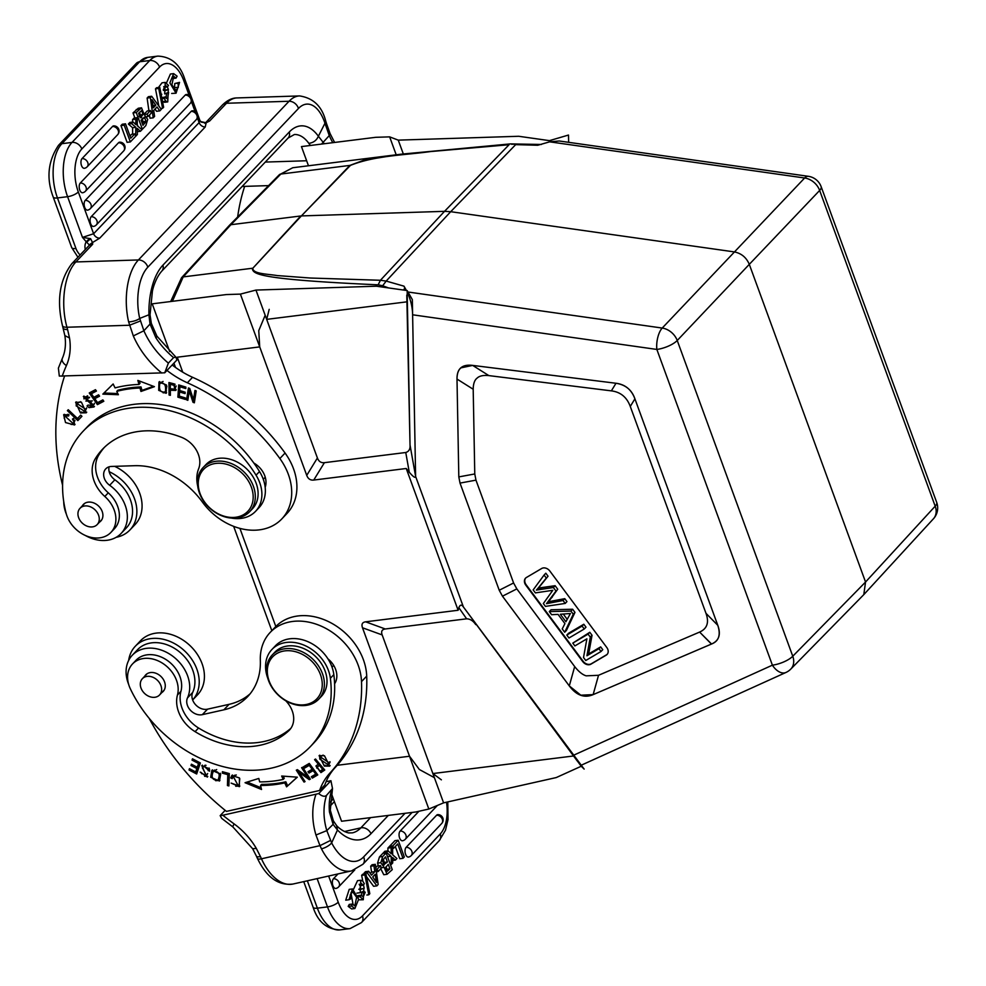 <?xml version="1.0" encoding="UTF-8"?>
<svg xmlns="http://www.w3.org/2000/svg" width="986" height="986" viewBox="0 0 986 986"><rect width="100%" height="100%" fill="white"/><g stroke="black" fill="none" stroke-linecap="round" stroke-linejoin="round"><path stroke-width="1.48" d="M580.384 765.099L463.395 606.957C461.584 604.356 460.068 604.603 458.847 607.696L458.12 610.26L406.244 468.498L313.745 480.059C310.393 480.428 308.063 478.876 306.732 475.375L259.712 346.899L177.27 357.203L182.755 372.19M269.203 309.345L266.676 319.365L317.406 457.985L255.953 290.069L376.405 286.211L407.156 290.562L412.333 299.596L415.611 476.411C415.5 478.407 413.38 477.014 409.276 472.232C413.356 477.002 415.476 478.395 415.611 476.411L463.395 606.957L577.315 761.069M406.787 295.11L410.028 445.019L415.611 476.411L412.616 314.793C412.53 307.459 410.731 299.83 407.23 291.893L407.181 291.819M711.436 644.068L593.141 694.625C584.439 698.347 576.49 695.438 569.292 685.911L502.466 596.185L499.224 590.257L460.018 483.091L458.81 476.904L456.999 379.055C456.875 368.653 462.101 364.105 472.664 365.399L615.991 383.258C625.173 384.417 631.484 389.606 634.91 398.837L717.796 625.321C720.902 634.947 718.831 641.183 711.559 644.006C719.028 640.752 721.111 634.528 717.796 625.321L705.988 613.329L630.276 406.442C626.837 397.198 620.539 392.009 611.357 390.863L488.859 375.604C483.313 375.074 479.43 375.888 477.212 378.032C474.623 379.906 473.28 383.64 473.194 389.248L474.771 473.958L475.967 480.145L513.595 582.972L516.837 588.901L574.678 666.573C578.683 671.676 582.529 674.769 586.202 675.841L598.527 675.287L699.752 632.014C707.184 628.637 709.254 622.4 705.988 613.329L630.276 406.442C626.837 397.198 620.539 392.009 611.357 390.863L488.859 375.604C483.313 375.074 479.43 375.888 477.212 378.032C474.623 379.906 473.28 383.64 473.194 389.248L474.771 473.958L475.967 480.145L513.595 582.972L516.837 588.901L574.678 666.573C578.683 671.676 582.529 674.769 586.202 675.841L598.527 675.287L699.752 632.014C707.184 628.637 709.254 622.4 705.988 613.329L717.796 625.321L634.91 398.837C631.866 389.951 625.555 384.762 615.991 383.258L611.357 390.863L615.991 383.258L472.664 365.399L461.017 367.84C458.379 369.849 457.036 373.595 456.999 379.055L458.81 476.904L460.018 483.091L475.967 480.145L460.018 483.091L499.224 590.257L502.466 596.185L569.292 685.911L580.816 695.192L593.141 694.625L598.527 675.287L593.141 694.625L711.559 644.006L699.629 632.075L711.436 644.068M865.548 582.023L863.798 594.632L790.784 669.087A16.035 12.436 44.4 0 0 792.769 656.232L865.548 582.023L749.298 264.347L819.649 190.446A16.035 12.584 -136.4 0 0 804.638 177.998A16.035 6.803 -81.9 0 1 808.347 176.309A16.035 16.035 0 0 1 821.153 186.687A16.035 5.423 159.9 0 1 819.649 190.446L935.196 506.175L865.548 582.023M405.714 290.365L403.989 286.162L386.179 281.072L380.423 280.27L444.526 211.337L450.701 211.694L515.678 144.634L537.715 145.262L549.646 141.836L559.272 140.998L808.347 176.309M406.417 290.463L403.989 286.162M388.509 287.924L382.679 285.755L386.179 281.072L450.701 211.694L734.274 251.898C741.349 253.316 746.365 257.469 749.298 264.347L677.234 340.49L792.769 656.232A16.035 5.423 -20.1 0 1 772.395 665.168L573.766 755.153M265.172 315.261L258.763 330.618L259.712 346.899M172.39 301.309L183.211 276.906L252.243 268.278C253.353 273.43 252.354 279.198 378.168 284.818L382.679 285.755M337.187 765.296L409.523 756.25L362.503 627.774C361.27 624.261 362.306 622.289 365.621 621.821L458.12 610.26L406.244 468.498L409.276 472.232L406.244 468.498L313.745 480.059C310.393 480.428 308.063 478.876 306.732 475.375L240.399 294.111L255.953 290.069M405.764 452.5C408.931 451.551 410.349 449.061 410.028 445.019C410.349 449.061 408.931 451.551 405.764 452.5L409.276 472.232L405.764 452.5L324.406 462.668L405.764 452.5M317.406 457.985C318.725 461.473 321.066 463.038 324.406 462.668C321.066 463.038 318.725 461.473 317.406 457.985L306.732 475.375L317.406 457.985M463.408 606.982L581.235 766.245L584.143 769.092L463.383 606.957C461.584 604.344 460.068 604.603 458.847 607.696L466.625 618.814C470.174 618.912 473.218 620.847 475.745 624.619C473.218 620.847 470.174 618.912 466.625 618.814L385.267 628.982C381.964 629.438 380.916 631.422 382.161 634.922L432.879 773.554L441.383 779.84M409.523 756.25L419.383 769.524L434.382 777.658M517.071 144.166L511.586 144.264M378.168 284.818L380.423 280.27L310.417 278.027L277.078 275.562C267.958 273.972 252.626 273.985 252.835 268.229L301.383 215.922L444.526 211.337L509.072 144.732L430.451 151.573C404.876 155.172 375.136 155.48 350.474 165.365A8.024 6.261 -135.8 0 0 349.87 165.414L280.85 174.041L292.768 167.731L279.272 174.781L229.307 225.449M279.272 174.781A4.006 3.106 -135.4 0 1 280.85 174.041L230.884 224.709L183.211 276.906A4.006 3.131 42.4 0 0 181.56 277.732L229.233 225.535L230.884 224.709L300.779 215.971L252.847 268.217M541.4 144.474L510.428 143.894L401.499 154.149L363.661 160.274L349.87 165.414L301.383 215.922L350.474 165.365M370.687 866.201L373.928 865.794L374.816 871.686L371.5 875.186L368.727 871.267L365.486 871.673L364.019 873.226L367.248 872.82L376.849 885.884L378.168 884.491L375.309 864.328L372.079 864.734L370.687 866.201L371.586 872.092L370.28 873.46M364.019 873.226L364.586 874.003M366.459 876.554L373.608 886.291L376.849 885.884M406.146 847.319A5.201 2.748 -97.1 0 0 405.579 854.283A5.201 2.748 -97.1 0 0 406.552 856.07A5.201 2.748 82.9 0 0 408.598 857.044A5.213 5.213 0 0 0 411.273 855.54A5.213 4.055 43.5 0 0 411.717 851.004A5.213 4.055 43.5 0 0 406.146 847.319L436.613 815.212A5.201 2.748 -97.1 0 1 437.784 814.646A5.213 5.213 0 0 1 441.74 823.446A5.213 4.055 -136.5 0 0 442.184 818.91A5.213 4.055 -136.5 0 0 436.613 815.212M400.18 831.013A5.201 2.748 -97.1 0 0 399.613 837.977A5.201 2.748 -97.1 0 0 400.587 839.764A5.201 2.748 82.9 0 0 402.633 840.75A5.213 5.213 0 0 0 405.308 839.246A5.213 4.055 43.5 0 0 405.751 834.698A5.213 4.055 43.5 0 0 400.18 831.013L418.927 811.268M333.478 878.711A5.201 2.748 -97.1 0 0 332.911 885.674A5.201 2.748 -97.1 0 0 333.884 887.462A5.201 2.748 82.9 0 0 335.93 888.435A5.213 5.213 0 0 0 338.605 886.932A5.213 4.055 43.5 0 0 338.666 881.694A5.213 4.055 43.5 0 0 333.478 878.711L338.013 873.929M393.66 848.256L397.74 843.954L403.003 858.325L404.309 856.957L398.184 840.232L394.955 840.639L389.569 846.308L392.81 845.902L393.66 848.256L392.638 848.379M403.003 858.325L399.761 858.732L395.3 846.53M387.942 850.881L387.892 848.071L389.384 846.506L392.613 846.099L391.134 847.664L391.257 853.765L388.102 850.856L384.86 851.263L383.357 852.853L386.598 852.446L391.269 856.477L387.387 856.341M388.016 858.054L388.028 856.883M361.652 875.334L364.894 874.927L368.764 894.795L369.799 893.71L365.929 873.83L362.688 874.237L361.652 875.334L362.774 881.077M363.501 884.812L364.179 888.3M361.8 892.12L361.566 895.917M361.184 895.202L363.23 896.903L365.239 892.219L363.279 891.406L360.21 892.687L360.777 880.251L362.663 880.979L364.327 883.727L363.181 885.231L361.012 883.099L359.717 889.754L363.846 888.275L363.279 899.75L360.001 896.718L361.184 895.202L357.906 895.658M358.694 899.824L363.279 899.75M360.605 888.682L358.793 889.261M359.187 884.269L359.939 885.638L363.181 885.231M360.777 880.251L357.536 880.658L353.604 889.101M356.895 893.106L360.21 892.687M386.142 852.927L392.268 869.652L387.005 874.323L384.17 867.372L380.793 862.713L382.704 856.538L386.142 852.927L382.901 853.321L379.462 856.945L377.552 863.12L378.341 865.893M380.769 868.74L383.764 874.718L387.005 874.323M350.93 892.835L353.161 904.963M352.483 904.026L349.254 904.433L348.181 906.368L351.645 908.944L354.886 908.537L351.423 905.974L352.483 904.026L354.787 905.863L356.636 897.309L352.544 891.701L350.19 894.955L350.511 899.047L348.958 899.762L352.47 888.953L358.657 899.244L354.886 908.537M352.47 888.953L349.229 889.347L345.729 900.169L348.958 899.762M376.011 869.282L377.194 869.134L378.082 871.575L381.422 868.062L380.522 865.622L377.281 866.028L375.777 867.606M257.445 858.436L256.422 856.181A8.418 2.453 155.6 0 1 256.397 856.131L256.422 856.181A8.418 2.453 155.6 0 0 260.44 856.538L261.463 858.794A48.524 27.041 77.4 0 0 293.089 884.011C278.471 885.921 266.59 877.392 257.445 858.436A8.418 2.453 -24.4 0 0 261.463 858.794L319.969 845.655L321.461 848.823A8.418 2.933 152.9 0 0 331.653 842.894L326.81 830.619L315.964 835.006L319.969 845.655L330.532 840.442M256.422 856.181L252.65 848.736L256.311 848.404A64.164 49.904 -136.5 0 0 234.187 823.963A240.596 187.118 43.5 0 1 222.811 815.225L318.725 793.582C322.2 796.392 324.801 796.984 326.539 795.332L332.504 788.541L330.939 780.715L326.095 781.688M405.036 813.314L363.612 856.945A40.106 22.345 -102.6 0 1 331.653 842.894L337.459 829.99L333.108 824.333L329.472 812.107A8.418 3.956 -5.3 0 0 330.298 810.159A8.418 3.956 -5.3 0 0 330.298 810.147L332.504 788.541M330.298 810.159L333.342 820.82L333.108 824.333L326.81 830.619A71.781 55.82 -136.5 0 1 326.539 795.332M234.187 823.963A8.418 0.863 126.2 0 0 232.856 826.921L221.714 818.38L220.161 815.632L222.811 815.225M220.161 815.632L225.165 810.344M330.939 780.715L318.725 793.582M128.661 684.42A35.286 27.448 43.5 0 1 132.309 655.222A35.286 27.448 43.5 0 1 179.415 662.321A35.286 27.448 43.5 0 1 186.49 673.105A35.286 27.448 43.5 0 1 187.488 697.903A12.029 9.355 -136.5 0 0 190.199 710.006A12.029 9.355 -136.5 0 0 202.327 714.653L223.859 709.821A72.175 56.14 -136.5 0 0 247.671 696.621A72.175 56.14 -136.5 0 0 260.341 660.509A56.14 43.655 43.5 0 1 270.201 632.408A56.14 43.655 43.5 0 1 356.402 660.854A56.14 43.655 43.5 0 1 361.505 681.622A184.456 143.451 43.5 0 1 330.113 772.851L335.314 767.367A80.199 62.377 43.5 0 0 324.813 784.992L319.612 790.489L226.46 811.392A240.596 187.118 43.5 0 1 149.182 718.338M330.113 772.851A80.199 62.377 -136.5 0 0 319.612 790.489M324.345 766.097L329.718 766.147L324.48 755.757L319.082 755.658L324.345 766.097L325.207 765.185M302.628 767.244L301.605 767.712L307.681 777.067L297.402 769.659L296.305 770.165L304.033 782.071L305.044 781.59L298.992 772.248L309.259 779.643L310.344 779.15L302.628 767.244M258.813 778.447L245.058 782.711L261.549 789.49L260.55 785.472A139.149 108.213 -136.5 0 0 284.781 782.896L286.569 786.84L297.316 777.178L281.676 776.031L283.204 779.408A135.131 105.095 43.5 0 1 259.663 781.898L258.813 778.447M309.259 763.423L303.639 766.714L304.637 768.069L309.259 765.358L312.168 769.277L308.002 771.705L309 773.061L313.166 770.621L315.766 774.133L311.329 776.746L312.328 778.09L317.775 774.91L309.259 763.423M210.671 777.251L219.447 781.048L220.667 774.158L211.891 770.312L210.671 777.251L211.707 776.155L212.458 769.832M229.294 773.591L222.417 771.705L222.355 773.16L227.791 774.651L227.421 785.534L228.875 785.928L229.294 773.591M209.537 771.175L209.426 768.846L201.773 765.58L206.284 775.97L200.22 772.112L207.356 777.104L203.35 769.61L202.833 766.701L204.09 766.258L209.537 771.175M200.368 762.954L192.48 758.801L192.048 760.107L198.531 763.521L197.274 767.281L191.42 764.199L190.988 765.493L196.843 768.575L195.696 771.964L189.46 768.673L189.029 769.98L196.658 773.998L200.368 762.954M232.191 778.644L233.226 776.475L238.156 785.608L231.155 783.118L239.351 786.68L239.45 777.942L231.833 775.477L230.712 777.942L232.191 778.644M290.895 728.309A91.427 71.103 43.5 0 1 264.556 741.373A91.427 71.103 43.5 0 1 198.556 728.001A32.082 24.946 43.5 0 1 180.931 691.346A28.064 21.828 -136.5 0 0 172.23 664.613A28.064 21.828 -136.5 0 0 145.25 655.16A28.064 21.828 -136.5 0 0 135.994 660.287L132.518 663.948A28.064 21.828 43.5 0 1 141.774 658.821A28.064 21.828 43.5 0 1 168.766 668.274A28.064 21.828 43.5 0 1 177.455 694.994A32.082 24.946 -136.5 0 0 195.08 731.649A91.427 71.103 -136.5 0 0 261.08 745.034A91.427 71.103 -136.5 0 0 288.836 730.688A24.058 18.709 -136.5 0 0 289.465 730.059A24.058 18.709 -136.5 0 0 285.755 700.775M310.43 746.538L313.905 742.877A117.889 91.686 -136.5 0 0 334.599 683.742A20.053 15.591 -136.5 0 0 335.018 667.904A20.053 15.591 -136.5 0 0 327.956 658.87A36.088 28.064 -136.5 0 0 287.283 639.236A36.088 28.064 -136.5 0 0 275.39 645.83L271.914 649.491A36.088 28.064 43.5 0 1 283.82 642.884A36.088 28.064 43.5 0 1 330.372 678.282A117.889 91.686 43.5 0 1 310.43 746.538A117.889 91.686 43.5 0 1 271.544 768.094A117.889 91.686 43.5 0 1 130.374 688.869A28.064 21.828 43.5 0 1 132.518 663.948M315.52 759.01L314.583 759.676L318.342 764.15L315.927 766.011L320.943 772.593L324.751 770.029L315.52 759.01M335.314 767.367A184.456 143.451 -136.5 0 0 366.706 676.125A56.14 43.655 -136.5 0 0 361.615 655.37A56.14 43.655 -136.5 0 0 275.414 626.923L270.201 632.408M250.148 693.774A72.175 56.14 43.5 0 1 229.072 704.337L207.528 709.168A12.029 9.355 43.5 0 1 195.401 704.522A12.029 9.355 43.5 0 1 192.689 692.418A35.286 27.448 -136.5 0 0 191.691 667.621A35.286 27.448 -136.5 0 0 137.51 649.737L132.309 655.222M335.486 682.189A20.053 15.591 43.5 0 1 334.55 682.657M333.675 665.365A19.646 15.283 43.5 0 1 333.342 665.735L332.023 667.128M334.599 683.742A117.889 91.686 -136.5 0 0 333.835 674.621A36.088 28.064 -136.5 0 0 327.956 658.87M267.798 678.331A36.088 28.064 43.5 0 1 271.914 649.491M144.683 676.26A12.029 9.355 43.5 0 1 145.706 674.892A12.029 9.355 43.5 0 1 149.675 672.698A12.029 9.355 43.5 0 1 162.764 678.553A12.029 9.355 43.5 0 1 163.158 691.457A12.029 9.355 43.5 0 1 161.84 692.554M318.749 699.16L321.362 696.412A32.082 24.946 -136.5 0 0 320.314 662.013A32.082 24.946 -136.5 0 0 285.398 646.385A32.082 24.946 -136.5 0 0 274.823 652.251L272.222 654.987A32.082 24.946 -136.5 0 0 273.27 689.387A32.082 24.946 -136.5 0 0 308.174 705.027A32.082 24.946 -136.5 0 0 318.749 699.16A32.082 24.946 -136.5 0 0 317.702 664.761A32.082 24.946 -136.5 0 0 282.797 649.121A32.082 24.946 -136.5 0 0 272.222 654.987M158.019 680.895A11.832 9.194 43.5 0 1 159.547 694.982A11.832 9.194 43.5 0 1 143.907 692.764A11.832 9.194 43.5 0 1 142.378 678.688A11.832 9.194 43.5 0 1 158.019 680.895M306.843 704.361A30.48 23.701 -136.5 0 0 319.476 672.267A30.48 23.701 -136.5 0 0 282.736 651.253A30.48 23.701 -136.5 0 0 270.102 683.347A30.48 23.701 -136.5 0 0 306.843 704.361M195.635 666.154A39.292 30.566 43.5 0 1 192.652 699.974L197.508 694.871A39.292 30.566 -136.5 0 0 200.836 660.669A39.292 30.566 -136.5 0 0 140.505 640.764L135.304 646.249A39.292 30.566 43.5 0 1 195.635 666.154M128.673 660.41A39.292 30.566 43.5 0 1 135.304 646.249M330.15 765.518L326.699 765.617M319.747 758.69L319.686 755.19M323.112 755.103L320.253 756.804L328.991 762.733L328.523 765.013L319.846 759.183L320.253 756.804M328.523 765.013L330.088 762.055M309.259 779.643L310.097 778.767M298.992 772.248L299.806 771.397M309.666 778.09L307.903 776.832M304.033 782.071L304.822 781.232M299.239 771.976L298.031 770.115M307.681 777.067L308.458 776.241M283.204 779.408L284.251 778.311L283.265 776.142M286.569 786.84L297.156 777.165M287.604 785.743L285.829 781.799L284.781 782.896M260.55 785.472L261.586 784.375A139.149 108.213 43.5 0 0 285.829 781.799M261.117 787.789L247.178 782.058M312.328 778.09L313.375 776.993L312.624 775.982M317.517 774.565L313.375 776.993M315.766 774.133L316.568 773.295M313.166 770.621L313.967 769.77M309 773.061L310.035 771.964L309.296 770.953M313.905 769.696L310.035 771.964M312.168 769.277L312.969 768.427M309.259 765.358L310.06 764.52M304.637 768.069L305.685 766.972L304.933 765.949M310.011 764.433L305.685 766.972M219.927 780.431L215.651 780.69M212.113 777.251L211.707 776.155M217.844 780.296C212.273 780.197 210.807 777.153 213.432 771.138C219.102 771.311 220.568 774.367 217.844 780.296L219.336 778.841L220.359 773.258M216.698 769.561L213.05 771.471L214.467 770.041M227.421 785.534L228.456 784.437L228.826 773.554L223.403 771.976M227.791 774.651L228.826 773.554M222.355 773.16L223.403 772.063M209.611 769.758L208.169 770.707M209.205 769.61L209.094 768.008M206.012 765.309L202.833 766.701M207.799 776.463L204.595 776.29M201.649 773.751L201.23 772.469M206.284 775.97L207.664 773.517M202.537 768.488L202.364 765.111M189.029 769.98L189.99 768.957M197.126 772.605L195.77 771.89M195.696 771.964L196.744 770.867L197.348 767.207M196.843 768.575L197.878 767.478M190.988 765.493L191.95 764.483M197.274 767.281L199.542 762.523M198.531 763.521L199.505 762.498M192.048 760.107L193.009 759.084M232.61 777.251L231.759 776.845L230.712 777.942M231.759 776.845L232.413 774.996M239.82 786.064L235.703 786.236M238.156 785.608L239.191 784.511L239.783 778.681M236.295 774.984L234.261 775.378M324.567 769.807L321.978 771.496L319.698 771.237M320.943 772.593L321.978 771.496M316.777 768.119L316.568 765.432M318.342 764.15L319.131 763.324M320.179 764.569L317.196 767.133L319.427 765.456L322.73 769.4L323.519 768.562M320.216 764.618L319.427 765.456M322.73 769.4L319.982 771.212L317.196 767.133M344.471 831.543L360.851 827.858A8.418 6.545 43.5 0 1 371.007 833.675A56.14 31.293 77.4 0 1 337.459 829.99L336.67 825.652C337.052 826.206 342.241 831.555 348.724 832.936L352.433 832.85A47.722 26.597 77.4 0 0 360.851 827.858L370.576 817.616M375.309 864.328L373.928 865.794M374.816 871.686L371.586 872.092M368.727 871.267L367.248 872.82M376.516 882.445A23.22 12.3 -97.1 0 1 376.011 879.685L375.222 874.286L372.72 876.924L376.516 882.445M398.184 840.232L392.81 845.902M391.269 856.477L391.22 864.525L392.699 862.972L392.675 857.561L395.398 860.125L396.939 858.51L392.675 854.837L392.613 846.099M387.892 848.071L391.134 847.664M388.102 850.856L386.598 852.446M391.22 864.525L390.419 864.623M395.398 860.125L392.699 860.458M365.929 873.83L364.894 874.927M368.764 894.795L366.854 895.029M365.239 892.219L362.01 892.613M364.056 891.171L363.279 891.406M358.263 896.927L360.001 896.718M384.17 867.372L380.769 867.803M383.603 864.808L387.424 862.01L385.526 856.822L382.42 860.778L384.146 864.932M389.926 868.863L386.832 871.624L385.538 867.631L388.274 864.352L389.926 868.863L386.894 869.233L386.007 866.817M381.299 867.729L383.837 867.409M387.424 862.01L384.38 862.38L383.234 859.262M384.38 862.38L382.925 863.946M386.894 869.233L385.711 870.502M351.423 905.974L348.181 906.368M380.522 865.622L377.194 869.134M378.082 871.575L376.369 871.784M265.222 477.125A19.646 15.283 43.5 0 1 264.26 478.272L263.287 479.295M249.668 511.697L252.453 508.776A32.082 24.946 -136.5 0 0 252.934 476.657A32.082 24.946 -136.5 0 0 221.197 458.145A32.082 24.946 -136.5 0 0 205.914 464.603L203.141 467.524A32.082 24.946 -136.5 0 0 202.66 499.643A32.082 24.946 -136.5 0 0 234.385 518.143A32.082 24.946 -136.5 0 0 249.668 511.697A32.082 24.946 -136.5 0 0 250.148 479.59A32.082 24.946 -136.5 0 0 218.424 461.078A32.082 24.946 -136.5 0 0 203.141 467.524M233.288 517.453A30.48 23.701 -136.5 0 0 252.12 489.5A30.48 23.701 -136.5 0 0 218.128 463.235A30.48 23.701 -136.5 0 0 199.308 491.188A30.48 23.701 -136.5 0 0 233.288 517.453M166.991 370.44A80.199 62.377 -136.5 0 0 187.365 382.778A184.456 143.451 43.5 0 1 279.864 458.527A56.14 43.655 43.5 0 1 289.748 478.703A56.14 43.655 43.5 0 1 281.823 518.907A56.14 43.655 43.5 0 1 202.34 501.985A72.175 56.14 -136.5 0 0 134.527 465.7L111.492 466.44A12.029 9.355 -136.5 0 0 105.761 468.855A12.029 9.355 -136.5 0 0 109.668 485.272A35.286 27.448 43.5 0 1 126.122 508.135A35.286 27.448 43.5 0 1 121.142 533.414L126.344 527.929A35.286 27.448 -136.5 0 0 131.323 502.65A35.286 27.448 -136.5 0 0 114.869 479.788A12.029 9.355 43.5 0 1 109.101 466.822M281.823 518.907L287.025 513.423A56.14 43.655 -136.5 0 0 294.95 473.218A56.14 43.655 -136.5 0 0 285.077 453.042A184.456 143.451 -136.5 0 0 192.566 377.293A80.199 62.377 43.5 0 1 172.193 364.956M64.854 335.523C66.124 344.102 65.286 351.694 62.364 358.3L58.396 368.123L59.308 376.085L164.748 372.807L176.95 359.939L175.828 357.08L173.573 357.635L168.372 363.119L164.748 372.807M143.894 330.766L139.716 318.404A8.418 2.724 -13.1 0 1 128.636 321.892L133.32 335.918L143.894 330.766L150.032 324.037L155.924 337.865A8.418 1.528 146.7 0 0 156.885 336.115A8.418 1.528 146.7 0 1 156.885 336.115L175.828 357.08M63.129 327.968A8.418 3.229 -15.6 0 0 67.59 329.546L69.513 337.964L64.866 335.622L62.475 325.676A8.418 3.229 164.4 0 0 66.949 327.241L67.59 329.546M89.233 244.873L92.499 242.544L90.626 238.711L89.578 238.501L86.238 241.78L89.233 244.873L92.696 244.22L92.499 242.544L99.734 238.156L205.236 126.984L206.16 122.794L209.661 120.995L205.15 122.72L201.119 122.091M147.111 98.058L150.353 97.663L153.212 117.827L154.592 116.36L153.705 110.457L157.02 106.969L159.794 110.888L161.273 109.335L151.671 96.271L148.43 96.665L147.111 98.058L148.911 110.777M149.502 114.943L149.971 118.221L153.212 117.827M154.999 109.089L156.552 111.295L159.794 110.888M117.654 134.688A5.213 5.213 0 0 0 113.698 125.888A5.201 2.748 82.9 0 0 112.54 126.454L82.072 158.561A5.201 2.748 82.9 0 0 81.739 158.98A5.201 2.748 82.9 0 0 81.37 159.72A5.201 2.748 82.9 0 0 81.172 160.348A5.201 2.748 82.9 0 0 81 161.322A5.201 2.748 82.9 0 0 80.988 163.269A5.201 2.748 82.9 0 0 81.098 164.033A5.201 2.748 82.9 0 0 81.382 165.18A5.201 2.748 82.9 0 0 81.493 165.525A5.201 2.748 -97.1 0 0 84.525 168.286A5.213 5.213 0 0 0 87.187 166.782L117.654 134.688A5.213 4.055 -136.5 0 0 118.394 130.953A5.213 4.055 -136.5 0 0 112.54 126.454M123.62 150.981A5.213 5.213 0 0 0 119.663 142.181A5.201 2.748 82.9 0 0 118.505 142.76L80.31 183.002A5.201 2.748 82.9 0 0 79.977 183.421A5.201 2.748 82.9 0 0 79.619 184.148A5.201 2.748 82.9 0 0 79.41 184.789A5.201 2.748 82.9 0 0 79.237 185.762A5.201 2.748 82.9 0 0 79.237 187.697A5.201 2.748 82.9 0 0 79.336 188.474A5.201 2.748 82.9 0 0 79.619 189.608A5.201 2.748 82.9 0 0 79.743 189.965A5.201 2.748 -97.1 0 0 82.762 192.726A5.213 5.213 0 0 0 85.437 191.222L123.62 150.981A5.213 4.055 -136.5 0 0 124.359 147.247A5.213 4.055 -136.5 0 0 118.505 142.76M190.323 103.296A5.213 5.213 0 0 0 186.379 94.496A5.201 2.748 82.9 0 0 185.208 95.075L85.252 200.38A5.201 2.748 82.9 0 0 84.919 200.811A5.201 2.748 82.9 0 0 84.549 201.538A5.201 2.748 82.9 0 0 84.352 202.167A5.201 2.748 82.9 0 0 84.18 203.141A5.201 2.748 82.9 0 0 84.167 205.088A5.201 2.748 82.9 0 0 84.278 205.864A5.201 2.748 82.9 0 0 84.562 206.998A5.201 2.748 82.9 0 0 84.673 207.343A5.201 2.748 -97.1 0 0 87.705 210.117A5.213 5.213 0 0 0 90.367 208.601L190.323 103.296A5.213 4.055 -136.5 0 0 190.397 98.058A5.213 4.055 -136.5 0 0 185.208 95.075M191.173 111.369A5.213 4.055 -136.5 0 1 196.362 114.351A5.213 4.055 -136.5 0 1 196.3 119.602A5.213 5.213 0 0 0 192.344 110.802A5.201 2.748 82.9 0 0 191.173 111.369L91.217 216.686A5.201 2.748 82.9 0 0 90.133 221.394A5.201 2.748 -97.1 0 0 90.638 223.649A5.201 2.748 -97.1 0 0 93.67 226.41A5.213 5.213 0 0 0 96.332 224.907A5.213 4.055 43.5 0 0 96.406 219.668A5.213 4.055 43.5 0 0 91.217 216.686M127.095 142.329L120.97 125.604L124.211 125.197L130.337 141.922L127.095 142.329M130.337 141.922L135.723 136.253L134.86 133.899L131.619 134.306L129.979 136.031M134.86 133.899L130.781 138.2L125.518 123.817L122.276 124.224L120.97 125.604M132.654 134.182L132.605 127.724L128.353 124.051L129.881 122.437L133.122 122.03L135.846 124.593L135.834 123.164L134.527 123.324M132.592 122.104L132.58 119.589L134.059 118.037L137.3 117.63L135.821 119.183L135.834 123.164M155.492 88.851L158.734 88.444L162.591 108.324L163.627 107.227L159.757 87.36L156.515 87.766L155.492 88.851L158.82 106.007M163.713 86.645L164.107 87.347L167.349 86.941L165.303 85.252L163.282 89.936L165.241 90.749L168.31 89.467L167.743 101.903L165.858 101.176L164.194 98.427L165.34 96.924L167.509 99.056L168.594 92.413M168.372 92.462L164.674 93.88L165.241 82.405L162 82.812L158.426 87.52M161.1 94.262L161.827 94.237M166.498 93.3L166.092 98.28M165.34 96.924L161.778 97.75M162.505 101.484L164.502 102.31L167.743 101.903M168.31 89.467L163.479 90.441M136.253 112.503L141.516 107.831L138.274 108.238L133.024 112.909L136.253 112.503L142.378 129.228L141.503 129.339M137.892 126.22L137.264 124.507M134.86 117.938L133.024 112.909M179.563 82.393L176.05 93.202L169.875 82.91L173.647 73.617L177.098 76.181L176.038 78.128L173.733 76.292L171.884 84.845L175.976 90.453L178.343 87.199L178.022 83.107L179.563 82.393L174.781 83.514L174.349 89.726M172.119 77.598L172.796 78.535L176.038 78.128M173.647 73.617L170.405 74.024L166.585 82.725M167.374 86.904L168.384 89.455M171.675 93.46L176.05 93.202M144.424 114.425L147.111 114.093L147.999 116.533L151.326 113.02L150.439 110.58L147.197 110.987L144.511 113.821M189.078 95.149L183.827 80.79A8.418 2.847 159.9 0 0 184.653 78.781L199.875 120.391L199.123 122.584L197.385 117.852M200.589 121.549L206.16 122.794L204.669 123.238M89.578 238.501L82.479 237.392L86.238 241.78A13.237 10.291 -136.5 0 0 85.301 249.483M99.734 238.156A5.608 4.363 -136.5 0 1 93.608 233.744L82.479 237.392L67.59 196.682A40.5 21.458 -97.1 0 1 63.449 165.993A40.5 21.458 -97.1 0 1 72.015 142.415L149.761 60.503L139.63 61.773L61.884 143.685A40.5 21.458 82.9 0 0 57.459 197.939L67.59 196.682A8.418 2.847 159.9 0 0 78.313 191.95L93.608 233.744L199.123 122.584A5.608 4.363 43.5 0 0 205.236 126.984M90.626 238.711L86.558 242.309M324.258 143.746L318.392 136.241A56.14 27.978 88.2 0 0 289.28 132.013L162.949 265.123A56.14 27.978 88.2 0 0 148.923 314.793L139.716 318.404A40.106 19.991 -91.8 0 1 147.801 267.218L298.438 108.509A40.106 19.991 -91.8 0 1 324.961 123.238L318.392 136.241C316.568 140.406 313.375 142.773 308.828 143.34L310.405 145.472M268.599 185.614L242.137 186.465M321.535 144.092L329.262 135.587L330.063 133.541L334.611 142.452M237.651 216.994A240.596 187.118 43.5 0 1 244.651 186.379M140.431 320.968L129.523 325.244L66.949 327.241A48.524 24.182 88.2 0 1 75.873 261.956A8.418 6.545 43.5 0 0 71.855 263.656L88.691 245.921A8.418 6.545 -136.5 0 1 92.696 244.22L75.873 261.956L138.41 259.959L289.046 101.262A48.524 24.182 -91.8 0 1 299.559 95.925C313.228 97.984 321.917 106.291 325.663 120.834A8.418 3.71 -18.2 0 1 324.961 123.238L329.262 135.587A71.781 55.82 43.5 0 0 332.787 142.687M151.326 323.371L150.032 324.037L148.923 314.793L150.045 314.842L151.326 323.371L156.885 336.115M151.671 96.271L150.353 97.663M152.004 99.709A23.22 12.3 -97.1 0 1 152.51 102.47L153.298 107.868L155.8 105.231L152.004 99.709M155.8 105.231L152.966 105.588M125.518 123.817L124.211 125.197M128.353 124.051L131.594 123.644L135.846 127.317L135.661 136.08M135.846 127.317L132.605 127.724M135.908 136.056L137.399 134.478L137.276 128.39L140.419 131.298L137.337 131.68M140.419 131.298L141.935 129.708L137.264 125.678L137.3 117.63M132.58 119.589L135.821 119.183M133.122 122.03L131.594 123.644M162.591 108.324L160.706 108.559M159.757 87.36L158.734 88.444M165.241 82.405L168.52 85.437L167.349 86.941M161.975 98.711L164.194 98.427M141.516 107.831L144.35 114.783L147.727 119.442L145.817 125.616L142.378 129.228M143.759 117.494L144.917 117.346L141.097 120.144L142.995 125.333L146.101 121.377L144.387 117.223M142.982 114.524L140.246 117.802L138.595 113.291L141.701 110.518L142.982 114.524L139.95 114.906L138.952 116.336M141.885 117.728L143.069 121.759L146.101 121.377M143.069 121.759L142.243 123.275M145.657 122.424L142.625 122.806M139.778 112.034L139.95 114.906M178.022 83.107L174.781 83.514M147.999 116.533L146.939 116.668M150.439 110.58L147.111 114.093M121.142 533.414A35.286 27.448 43.5 0 1 85.314 535.46M66.358 514.137A35.286 27.448 43.5 0 1 64.965 510.095A35.286 27.448 43.5 0 1 63.733 501.627M62.574 485.211A240.596 187.118 43.5 0 1 64.521 376.159M166.4 384.934L158.968 382.038L158.697 390.357L166.141 393.315L166.4 384.934M169.062 395.029L170.381 395.337L170.331 390.259L175.791 390.431L174.202 383.899L168.926 382.543L169.062 395.029L170.11 393.932L169.986 382.79M102.852 394.117L118.394 394.72L116.755 391.368A135.131 105.095 43.5 0 1 139.975 388.016L140.949 391.467L154.42 386.672L137.843 380.423L138.977 384.454A139.149 108.213 -136.5 0 0 115.054 387.905L113.143 383.985L102.852 394.117M97.404 404.642L103.813 401.265L102.852 399.885L97.577 402.658L94.804 398.677L99.561 396.187L98.6 394.807L93.855 397.309L91.353 393.734L96.431 391.06L95.469 389.68L89.258 392.946L97.404 404.642L98.452 403.545L97.762 402.559M177.874 397.148L185.294 399.404L185.393 397.962L179.292 396.113L179.575 391.947L185.072 393.624L185.171 392.194L179.674 390.518L179.933 386.771L185.799 388.558L185.898 387.116L178.725 384.922L177.874 397.148L178.922 396.052L179.674 385.218M186.588 399.848L187.833 400.328L189.287 390.998L193.009 402.3L194.353 402.806L196.202 390.924L194.957 390.456L193.49 399.774L189.78 388.484L188.437 387.979L186.588 399.848L187.623 398.751L189.263 388.287M81.407 402.152L75.626 402.337L80.47 412.937L86.275 412.789L81.407 402.152M77.845 420.603L81.937 416.302L80.704 415.118L77.475 418.508L68.256 409.732L67.381 410.644L77.845 420.603L78.88 419.506L77.647 418.323M87.027 405.924L89.085 407.649L94.015 406.971L84.463 397.765L88.666 398.184L89.603 397.395L83.329 396.545L90.626 401.968L93.226 405.184L87.927 405.135L87.027 405.924M197.693 486.012A36.088 28.064 43.5 0 1 198.63 468.794A24.058 18.709 -136.5 0 0 181.473 437.291A91.427 71.103 -136.5 0 0 146.101 430.833A91.427 71.103 -136.5 0 0 102.544 449.222A91.427 71.103 -136.5 0 0 95.235 458.823A32.082 24.946 -136.5 0 0 104.812 496.476A28.064 21.828 43.5 0 1 110.95 532.378L114.425 528.73A28.064 21.828 -136.5 0 0 118.517 509.121A28.064 21.828 -136.5 0 0 108.287 492.827A32.082 24.946 43.5 0 1 98.711 455.162A91.427 71.103 43.5 0 1 104.319 447.434M255.534 511.352L258.998 507.691A36.088 28.064 -136.5 0 0 263.545 500.555A36.088 28.064 -136.5 0 0 265.172 487.306A20.053 15.591 -136.5 0 0 265.296 477.384A20.053 15.591 -136.5 0 0 253.833 463.026A117.889 91.686 -136.5 0 0 142.982 403.631A117.889 91.686 -136.5 0 0 86.817 427.345L83.342 431.005A117.889 91.686 43.5 0 1 139.519 407.292A117.889 91.686 43.5 0 1 256.052 475.178A36.088 28.064 43.5 0 1 255.534 511.352A36.088 28.064 43.5 0 1 238.329 518.611A36.088 28.064 43.5 0 1 231.5 518.094M72.446 419.087L73.938 421.638L73.42 423.807L64.829 415.932L68.564 416.006L68.983 414.736L63.659 414.773L65.52 422.563L74.566 424.966L73.593 418.397L72.446 419.087M159.276 388.003L159.547 381.557M166.609 392.687L163.084 392.81M165.87 391.282L166.856 386.142M163.084 381.446L160.052 383.147M166.387 390.752L165.34 391.849C160.582 392.933 158.734 390.123 159.806 383.406C164.465 382.26 166.314 385.07 165.34 391.849L166.141 391.035M159.806 383.406L160.964 382.174M176.235 389.766L171.367 389.162L170.331 390.259M174.769 389.15L170.319 388.792L170.27 384.33L174.041 385.316L174.769 389.15L176.198 386.007M175.077 384.22L171.305 383.234L170.27 384.33M174.966 384.343L174.041 385.316M117.827 393.562L103.961 393.02M138.977 384.454L140.012 383.357L139.346 380.99M153.422 386.302L141.984 390.37L140.949 391.467M141.984 390.37L141.023 386.919L139.975 388.016M141.023 386.919A135.131 105.095 -136.5 0 0 117.79 390.271L116.755 391.368M103.542 400.858L98.452 403.545M94.952 398.529L94.04 397.21M91.501 393.574L90.576 392.255M91.353 393.734L96.147 390.666M94.804 398.677L99.278 395.78M185.38 398.024L178.922 396.052M179.933 386.771L180.98 385.674L185.898 387.178M179.575 391.947L180.623 390.85L185.171 392.231M193.49 399.774L194.538 398.677L195.77 390.764M193.009 402.3L194.045 401.203L193.564 399.712M189.287 390.998L190.261 389.963M76.242 406.035L76.205 401.844M86.731 412.185L82.553 412.345M85.092 411.667L76.205 405.788L76.834 403.459L85.659 409.215L85.092 411.667L86.645 407.847M80.458 401.684L76.834 403.459M81.937 416.289L78.88 419.506M92.832 405.764L94.446 403.262M92.388 400.895L85.918 401.068M83.995 398.936L83.933 396.039M89.504 397.296L88.666 398.184M87.606 395.805L84.463 397.765M94.459 406.392L90.194 406.589M110.95 532.378A28.064 21.828 43.5 0 1 97.577 538.023A28.064 21.828 43.5 0 1 66.136 513.336A117.889 91.686 43.5 0 1 83.342 431.005M265.172 487.306A36.088 28.064 -136.5 0 0 259.515 471.53A117.889 91.686 -136.5 0 0 253.833 463.026M82.319 505.867A12.029 9.355 43.5 0 1 83.354 504.487A12.029 9.355 43.5 0 1 89.085 502.071A12.029 9.355 43.5 0 1 100.979 509.01A12.029 9.355 43.5 0 1 100.794 521.052A12.029 9.355 43.5 0 1 99.487 522.149M96.948 512.091A11.832 9.194 43.5 0 1 97.183 524.577A11.832 9.194 43.5 0 1 80.26 520.768A11.832 9.194 43.5 0 1 80.026 508.283A11.832 9.194 43.5 0 1 96.948 512.091M73.42 423.807L74.948 420.393M75.035 424.362L71.054 424.461M64.213 418.286L64.238 414.293M68.022 414.268L64.829 415.932M109.187 471.702A39.292 30.566 43.5 0 1 135.501 501.812A39.292 30.566 43.5 0 1 129.942 529.95A39.292 30.566 43.5 0 1 116.151 537.321M129.942 529.95L135.156 524.466A39.292 30.566 -136.5 0 0 140.702 496.328A39.292 30.566 -136.5 0 0 114.659 466.341M524.786 583.268A6.421 4.992 -136.5 0 0 525.821 585.166L582.775 661.631A6.421 4.992 -136.5 0 0 590.934 664.157L606.205 655.148A6.421 4.992 -136.5 0 0 607.068 654.47A6.421 4.992 -136.5 0 0 606.772 647.469L549.831 571.017A6.421 4.992 -136.5 0 0 541.671 568.491L526.401 577.5A6.421 4.992 -136.5 0 0 525.538 578.178A6.421 4.992 -136.5 0 0 524.786 583.268A6.421 4.992 -136.5 0 0 525.821 585.166L582.775 661.631A6.421 4.992 -136.5 0 0 590.934 664.157L606.205 655.148A6.421 4.992 -136.5 0 0 607.068 654.47A6.421 4.992 -136.5 0 0 606.772 647.469L549.831 571.017A6.421 4.992 -136.5 0 0 541.671 568.491L526.401 577.5A6.421 4.992 -136.5 0 0 525.538 578.178A6.421 4.992 -136.5 0 0 524.786 583.268M525.144 582.899A6.421 4.992 43.5 0 1 525.723 577.993A6.421 4.992 43.5 0 0 525.144 582.899A6.421 4.992 43.5 0 0 526.179 584.797A6.421 4.992 43.5 0 1 525.144 582.899M607.228 654.273A6.421 4.992 43.5 0 1 606.55 654.778L591.28 663.788A6.421 4.992 43.5 0 1 583.12 661.261L526.179 584.797L583.12 661.261A6.421 4.992 43.5 0 0 591.28 663.788L606.55 654.778A6.421 4.992 43.5 0 0 607.228 654.273M566.95 601.608L564.768 598.662L548.228 601.854L552.37 600.992L550.632 602.816L563.031 600.499L565.212 603.432L545.431 606.39L543.335 603.568L552.789 590.306L535.386 592.894L533.167 589.911L544.075 575.048L546.306 578.043L538.8 587.311A81.32 63.252 43.5 0 1 536.372 590.084L553.368 587.533L555.993 591.058L546.49 603.678L563.031 600.499L565.212 603.432L545.431 606.39L543.335 603.568L552.789 590.306L535.386 592.894L533.167 589.911L544.075 575.048L546.306 578.043L538.8 587.311A81.32 63.252 43.5 0 1 536.372 590.084L553.368 587.533L555.993 591.058L546.49 603.678L550.632 602.816L552.37 600.992L564.768 598.662L563.031 600.499L564.768 598.662L566.95 601.608L565.212 603.432L566.95 601.608M549.14 600.942L557.731 589.221L555.106 585.696L538.097 588.26A81.32 63.252 -136.5 0 0 540.538 585.474L548.043 576.218L545.813 573.223L544.075 575.048L545.813 573.223L548.043 576.218L540.538 585.474A81.32 63.252 -136.5 0 1 538.097 588.26L541.659 587.582L539.934 589.418L541.659 587.582L555.106 585.696L553.368 587.533L555.106 585.696L557.731 589.221L549.14 600.942M572.632 609.237L551.051 609.767L549.313 611.591L570.894 611.061L573.248 614.216L564.695 632.248L562.217 628.92L564.929 623.62L558.051 614.389L551.618 614.697L549.313 611.591L570.894 611.061L573.248 614.216L564.695 632.248L562.217 628.92L564.929 623.62L558.051 614.389L551.618 614.697L549.313 611.591L551.051 609.767L572.632 609.237L570.894 611.061L572.632 609.237L574.974 612.38L573.248 614.216L574.974 612.38L572.632 609.237M566.432 630.424L574.974 612.38L566.432 630.424L564.695 632.248L566.432 630.424M583.811 624.249L568.54 633.258L566.802 635.083L582.085 626.073L584.254 628.994L568.984 638.004L566.802 635.083L582.085 626.073L584.254 628.994L568.984 638.004L566.802 635.083L568.54 633.258L583.811 624.249L582.085 626.073L583.811 624.249L585.992 627.17L584.254 628.994L585.992 627.17L583.811 624.249M589.801 632.285L572.792 643.118L588.063 634.121L590.306 637.116L586.941 655.776L598.933 648.702L601.016 651.512L585.746 660.509L583.515 657.514L586.88 638.842L574.875 645.929L572.792 643.118L588.063 634.121L590.306 637.116L586.941 655.776L598.933 648.702L601.016 651.512L585.746 660.509L583.515 657.514L586.88 638.842L574.875 645.929L572.792 643.118L589.801 632.285L588.063 634.121L589.801 632.285L592.031 635.28L590.306 637.116L592.031 635.28L589.801 632.285M602.754 649.675L600.671 646.878L588.679 653.952L592.031 635.28L588.679 653.952L586.941 655.776L600.671 646.878L598.933 648.702L600.671 646.878L602.754 649.675L601.016 651.512L602.754 649.675M570.413 613.514L560.331 614.266L565.902 621.747L570.413 613.514L560.331 614.266L565.902 621.747L570.413 613.514M567.184 619.307L563.351 614.155L567.184 619.307M396.199 154.802L389.643 136.869L375.691 137.313L301.457 146.594L308.47 165.771M568.639 142.317L568.503 135.045L549.461 140.641L518.71 136.278L398.258 140.135L389.643 136.869M549.485 141.885L549.461 140.641M403.299 153.915L398.258 140.135M365.621 621.821L458.12 610.26L458.847 607.696L466.625 618.814L385.267 628.982C381.964 629.438 380.916 631.422 382.161 634.922L443.601 802.85L428.836 809.038L362.503 627.774C361.27 624.261 362.306 622.289 365.621 621.821L385.267 628.982L365.621 621.821M428.836 809.038L415.796 811.971L341.563 821.252L331.259 793.101M327.007 781.479L326.637 780.456M271.828 630.707L233.645 526.351M175.483 367.421L173.918 363.144M169.691 351.595L152.214 303.836L226.447 294.555L240.399 294.111M407.156 290.562L410.028 445.019L415.611 476.411M581.235 766.245L556.227 777.572L443.601 802.85M412.616 314.793L656.849 349.438A16.035 6.803 -81.9 0 1 662.222 328.055A16.035 12.362 43.4 0 1 677.234 340.49A16.035 5.423 159.9 0 1 656.849 349.438L772.395 665.168A16.035 9.613 -114.4 0 0 785.953 672.464A16.035 16.035 0 0 0 790.784 669.087M863.81 594.62L933.446 518.772A16.035 12.51 -137.4 0 0 935.196 506.175A16.035 5.423 -20.1 0 0 936.7 502.416A16.035 16.035 0 0 1 933.422 518.809M407.982 292.004L662.222 328.055L804.638 177.998L549.646 141.836M407.366 301.778L266.676 319.365M403.557 290.057L404.864 287.974M239.918 528.385L275.821 626.504M432.879 773.554L573.581 755.966M362.478 915.895A8.418 6.545 43.5 0 1 361.492 922.576L439.238 840.676A8.418 6.545 -136.5 0 0 440.224 833.983L362.478 915.895A32.082 16.996 -97.1 0 1 338.223 902.178L328.646 876.024M446.535 802.197A32.082 16.996 -97.1 0 1 447.003 815.311A32.082 16.996 -97.1 0 1 440.224 833.983M317.135 878.612L327.488 906.898A8.418 2.847 -20.1 0 0 338.223 902.178M361.492 922.576L350.042 928.615A40.5 21.458 -97.1 0 1 327.488 906.898L317.369 908.168L307.349 880.806M334.377 801.618L330.063 806.166M293.089 884.011L351.558 870.885A48.524 27.041 -102.6 0 1 321.461 848.823M260.44 856.538L256.311 848.404M329.472 812.107A71.781 55.82 43.5 0 1 331.752 789.848M315.964 794.322A80.199 62.377 -136.5 0 0 315.964 835.006M361.505 681.622L366.706 676.125M223.859 709.821L229.072 704.337M207.528 709.168L202.327 714.653M187.488 697.903L192.689 692.418M330.372 678.282L333.835 674.621M180.931 691.346L177.455 694.994M198.556 728.001L195.08 731.649M290.057 729.406L288.836 730.688M329.953 761.722L328.991 762.733M204.09 766.258L205.125 765.161M388.348 815.397L371.007 833.675M363.612 856.945A8.418 6.545 43.5 0 1 362.897 864.278L351.558 870.885M313.104 907.219A8.418 2.847 -20.1 0 0 317.369 908.168A40.5 21.458 82.9 0 0 339.911 929.884C326.773 929.342 317.837 921.787 313.104 907.219L303.737 881.62M376.011 879.685L374.766 879.845M362.281 888.743L359.04 889.15M379.462 856.945L382.704 856.538M380.793 862.713L377.552 863.12M62.364 358.3A8.418 5.103 23.8 0 0 66.419 365.547A64.164 49.904 -136.5 0 0 69.513 337.964M62.167 376.233A240.596 187.118 43.5 0 1 66.419 365.547M133.32 335.918A80.199 62.377 -136.5 0 0 161.79 373.041M143.894 330.778A71.781 55.82 -136.5 0 0 168.372 363.119M173.573 357.635A71.781 55.82 43.5 0 1 155.924 337.865M80.1 254.967A15.234 11.857 43.5 0 1 75.959 248.509L57.459 197.939A8.418 2.847 159.9 0 1 53.195 197.003C46.182 178.343 47.944 161.125 58.507 145.324A8.418 6.545 43.5 0 1 61.884 143.685L72.015 142.415A8.418 6.545 43.5 0 1 72.644 142.366A8.418 6.545 43.5 0 1 81.826 148.972L159.572 67.06A8.418 6.545 -136.5 0 0 150.39 60.466A8.418 6.545 -136.5 0 0 149.761 60.503A40.5 21.458 -97.1 0 1 157.834 56.116L147.715 57.385A40.5 21.458 82.9 0 0 139.63 61.773A8.418 6.545 -136.5 0 0 136.253 63.424L147.715 57.385M195.043 111.455L191.42 101.546M78.313 191.95A32.082 16.996 -97.1 0 1 75.047 167.645A32.082 16.996 -97.1 0 1 81.826 148.972M159.572 67.06A32.082 16.996 -97.1 0 1 183.827 80.79M298.438 108.509A8.418 6.545 -136.5 0 0 289.046 101.262L226.497 103.259A8.418 6.545 -136.5 0 0 222.491 104.96L206.037 122.276M206.173 122.215A8.418 6.545 43.5 0 1 209.661 120.995L226.497 103.259A48.524 24.182 88.2 0 1 237.022 97.922L299.559 95.925M201.218 122.19L199.875 120.391M308.828 143.34A47.722 23.787 88.2 0 0 294.432 134.49L288.097 138.04A8.418 6.545 -136.5 0 0 289.28 132.013M306.634 160.755L265.283 162.074M325.651 120.834L326.551 123.694L325.725 125.74M162.949 265.123A8.418 6.545 43.5 0 1 161.753 271.15C156.022 277.608 153.126 287.444 152.411 291.104L150.045 314.842M128.636 321.892A48.524 24.182 -91.8 0 1 138.41 259.959A8.418 6.545 43.5 0 1 147.801 267.218M77.943 257.247L71.695 247.56A8.418 2.847 -20.1 0 0 75.959 248.509M82.072 158.561A5.213 4.055 43.5 0 1 87.927 163.047A5.213 4.055 43.5 0 1 87.187 166.782M80.31 183.002A5.213 4.055 43.5 0 1 86.176 187.488A5.213 4.055 43.5 0 1 85.437 191.222M85.252 200.38A5.213 4.055 43.5 0 1 90.441 203.362A5.213 4.055 43.5 0 1 90.367 208.601M165.858 101.176L162.616 101.583M139.457 109.138L136.216 109.545M141.996 115.954L139.679 116.249M175.101 87.606L178.343 87.199M192.566 377.293L187.365 382.778M285.077 453.042L279.864 458.527M114.869 479.788L109.668 485.272M159.609 389.396L158.697 390.357M81.382 411.963L80.47 412.937M85.659 409.215L86.706 408.118M90.108 406.577L89.085 407.649M93.226 405.184L94.274 404.087M90.626 401.968L91.661 400.871M98.711 455.162L95.235 458.823M108.287 492.827L104.812 496.476M259.515 471.53L256.052 475.178M74.985 420.541L73.938 421.638M362.503 627.774L382.161 634.922L362.503 627.774M313.745 480.059L324.406 462.668L313.745 480.059M574.678 666.573L569.292 685.911L574.678 666.573M502.466 596.185L516.837 588.901L502.466 596.185M513.595 582.972L499.224 590.257L513.595 582.972M474.771 473.958L458.81 476.904L474.771 473.958M456.999 379.055L473.194 389.248L456.999 379.055M488.859 375.604L472.664 365.399L488.859 375.604M630.276 406.442L634.91 398.837L630.276 406.442M550.619 598.773L552.357 596.949L550.619 598.773M538.8 587.311L540.538 585.474L538.8 587.311M581.247 765.21L785.953 672.464M181.56 277.732L170.677 301.519M821.153 186.687L936.7 502.416M401.425 154.149L292.719 167.743M447.792 801.914L448.014 819.662L445.487 830.224L439.238 840.676M159.547 694.982L164.181 690.089M142.378 678.688L147.025 673.795M252.65 848.736L232.856 826.921M333.342 820.82L336.67 825.652M412.111 812.427L362.897 864.278M333.342 798.808L330.088 802.247M350.042 928.615L339.911 929.884M441.74 823.446L411.273 855.54M437.365 805.463L405.308 839.246M354.787 869.886L338.605 886.932M222.491 104.96C227.335 100.227 232.178 97.885 237.022 97.922M326.551 123.694L330.088 133.603M288.097 138.04L161.753 271.15M71.855 263.656C59.641 279.753 56.522 300.434 62.475 325.676M184.653 78.781C179.92 64.213 170.972 56.658 157.834 56.116M58.507 145.324L136.253 63.424M71.695 247.56L53.195 197.003M196.3 119.602L96.332 224.907M97.183 524.577L101.829 519.684M80.026 508.283L84.66 503.402"/></g></svg>
